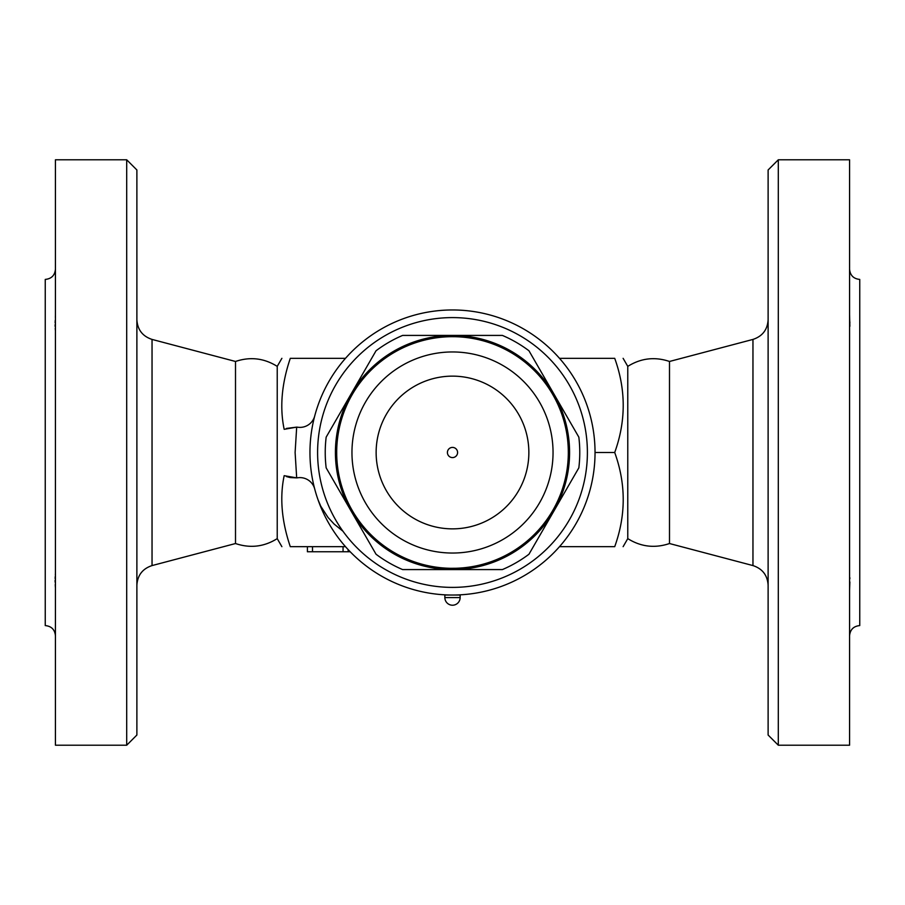 <?xml version="1.0" encoding="UTF-8"?>
<svg xmlns="http://www.w3.org/2000/svg" width="905" height="905" viewBox="0 0 905 905"><rect width="100%" height="100%" fill="white"/><g stroke="black" fill="none" stroke-linecap="round" stroke-linejoin="round"><path stroke-width="1.36" d="M849.569 635.763C850.18 629.586 853.573 626.192 859.75 625.581L859.75 279.419C853.573 278.808 850.18 275.414 849.569 269.238M849.569 314.601L849.874 326.275M849.874 323.028L849.829 321.739M849.569 573.193L849.569 590.399L849.874 581.96M849.874 578.714L849.829 577.628M768.119 452.5L768.119 169.97L778.3 159.789L778.3 745.211L768.119 735.03L768.119 452.5M752.96 339.42L752.96 565.58L669.496 543.532L669.496 361.468L752.96 339.42C762.451 336.275 767.508 329.714 768.119 319.737M778.3 745.211L849.569 745.211L849.569 159.789L778.3 159.789M669.496 543.532C654.824 548.475 640.91 546.835 627.776 538.622L627.776 366.378L623.115 358.323M559.494 546.677L614.71 546.677C626.045 546.677 626.045 546.677 614.71 546.677C626.045 546.677 626.045 546.677 614.71 546.677C626.045 515.284 626.045 483.892 614.71 452.5C626.045 421.108 626.045 389.716 614.71 358.323C626.045 358.323 626.045 358.323 614.71 358.323C626.045 358.323 626.045 358.323 614.71 358.323L559.494 358.323M277.224 538.622C264.09 546.835 250.187 548.475 235.504 543.532L235.504 361.468C250.187 356.525 264.09 358.165 277.224 366.378L277.224 538.622L281.885 546.677M345.506 358.323L290.29 358.323C278.955 358.323 278.955 358.323 290.29 358.323C278.955 358.323 278.955 358.323 290.29 358.323C281.636 383.878 279.6 407.544 284.17 429.321L296.682 427.126L295.109 452.5L296.682 477.874L284.17 475.679C279.6 497.456 281.636 521.122 290.29 546.677C278.955 546.677 278.955 546.677 290.29 546.677C278.955 546.677 278.955 546.677 290.29 546.677L345.506 546.677M126.7 745.211L136.881 735.03L136.881 169.97L126.7 159.789L126.7 745.211L55.431 745.211L55.431 159.789L126.7 159.789M55.431 590.399L55.431 573.193M55.431 331.694L55.431 314.601M55.431 315.132L55.375 317.395M55.228 320.404L55.137 322.836M55.103 324.714L55.137 326.456M55.228 328.379L55.363 330.235M55.431 635.763C54.82 629.586 51.427 626.192 45.25 625.581L45.25 279.419C51.427 278.808 54.82 275.414 55.431 269.238M55.431 573.363L55.352 574.913M55.228 576.621L55.137 578.544M55.103 580.286L55.137 582.164M55.228 584.596L55.352 587.085M290.324 477.58L296.682 477.874A25.453 25.453 0 0 0 297.971 477.738A15.272 15.272 0 0 1 314.714 488.972M314.714 416.029A15.272 15.272 0 0 1 297.971 427.262A25.453 25.453 0 0 0 296.682 427.126L286.399 428.438M290.154 477.546L286.568 476.618M342.984 531.258L334.16 524.097L328.062 517.502L320.755 506.2L318.028 499.775M350.212 551.767L307.417 551.767L307.417 546.677M595.038 452.5L614.71 452.5M452.5 309.963A142.538 142.538 0 0 0 329.058 523.769A142.538 142.538 0 0 0 575.942 523.769A142.538 142.538 0 0 0 452.5 309.963M452.5 317.598A134.902 134.902 0 0 1 569.324 519.945A134.902 134.902 0 0 1 335.676 519.956A134.902 134.902 0 0 1 452.5 317.598M402.623 569.584A127.266 127.266 0 0 1 376.039 554.233L351.106 511.042A117.084 117.084 0 0 0 452.5 569.584L402.623 569.584M326.162 467.851A127.266 127.266 0 0 1 326.162 437.149L351.106 393.958A117.084 117.084 0 0 0 351.106 511.042L326.162 467.851M376.039 350.767A127.266 127.266 0 0 1 402.623 335.416L452.5 335.416A117.084 117.084 0 0 0 351.106 393.958L376.039 350.767M502.377 569.584L452.5 569.584A117.084 117.084 0 0 0 553.894 511.042L528.961 554.233A127.266 127.266 0 0 1 502.377 569.584M578.838 467.851L553.894 511.042A117.084 117.084 0 0 0 553.894 393.958L578.838 437.149A127.266 127.266 0 0 1 578.838 467.851M452.5 335.416L502.377 335.416A127.266 127.266 0 0 1 528.961 350.767L553.894 393.958A117.084 117.084 0 0 0 452.5 335.416M568.057 444.875L568.012 444.14M568.069 444.966L568.136 446.075M568.193 447.308L568.261 448.959M568.283 450.17L568.317 452.5A115.817 115.817 0 0 0 394.591 352.203A115.817 115.817 0 0 0 394.591 552.797A115.817 115.817 0 0 0 568.317 452.5A115.817 115.817 0 0 0 394.591 352.203A115.817 115.817 0 0 0 394.591 552.797A115.817 115.817 0 0 0 568.317 452.5M568.261 455.758L568.204 457.511M568.148 458.586L568.08 459.842M336.717 454.83L336.694 451.674M336.739 449.242L336.796 447.489M336.852 446.414L336.92 445.158M336.943 460.125L336.988 460.86M336.931 460.034L336.864 458.926M336.807 457.692L336.739 456.041M455.373 568.272L450.271 568.295M449.468 568.272L447.93 568.227M444.468 568.035L445.577 568.102M452.613 336.694L454.31 336.705M450.215 336.705L451.38 336.694M528.859 452.5A76.359 76.359 0 0 1 414.32 518.633A76.359 76.359 0 0 1 414.32 386.367A76.359 76.359 0 0 1 528.859 452.5M452.5 457.591A5.091 5.091 0 0 1 447.409 452.5A5.091 5.091 0 0 1 452.5 447.409A5.091 5.091 0 0 1 457.591 452.5A5.091 5.091 0 0 1 452.5 457.591M460.136 597.583L460.136 595.038L444.864 595.038L444.864 597.583A7.636 7.636 0 0 0 452.5 605.219A7.636 7.636 0 0 0 460.136 597.583L444.864 597.583M235.504 543.532L152.04 565.58L152.04 339.42C142.549 336.275 137.492 329.714 136.881 319.737M312.508 546.677L312.508 551.767M343.052 546.677L343.052 551.767M553.046 452.5A100.546 100.546 0 0 1 402.227 539.572A100.546 100.546 0 0 1 402.227 365.428A100.546 100.546 0 0 1 553.046 452.5M752.96 565.58C762.451 568.725 767.508 575.286 768.119 585.264M669.496 361.468C654.824 356.525 640.91 358.165 627.776 366.378M627.776 538.622L623.115 546.677M277.224 366.378L281.885 358.323M235.504 361.468L152.04 339.42M152.04 565.58C142.549 568.725 137.492 575.286 136.881 585.264M348.142 549.595L348.142 551.767"/></g></svg>
